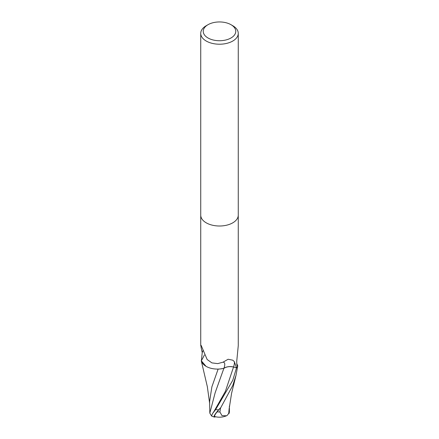 <?xml version="1.0" encoding="UTF-8"?>
<svg xmlns="http://www.w3.org/2000/svg" width="439" height="439" viewBox="0 0 439 439"><rect width="100%" height="100%" fill="white"/><g stroke="black" fill="none" stroke-linecap="round" stroke-linejoin="round"><path stroke-width="0.66" d="M201.435 360.342L202.242 352.555C201.007 347.496 200.65 345.125 201.177 345.438L207.137 359.497L211.894 362.888L217.711 363.618L223.056 362.17L228.11 359.25L232.769 360.189L234.311 361.61L236.539 367.8L233.559 367.004A8.067 4.659 0 0 0 223.89 368.321A16.1 9.296 180 0 1 201.441 360.479A2.535 1.465 0 0 0 201.435 360.342A18.762 10.832 180 0 0 201.26 360.726L206.001 366.302M200.738 215.236L200.738 345.674L201.177 345.438M230.996 24.699L232.769 25.72A18.762 10.832 180 0 1 238.262 33.38A18.762 10.832 180 0 1 232.769 41.041A18.762 10.832 180 0 1 212.322 43.39A18.762 10.832 180 0 1 200.738 33.38A18.762 10.832 180 0 1 206.231 25.72L208.004 24.699A16.259 9.389 180 0 1 230.996 24.699A16.259 9.389 180 0 1 230.996 37.979A16.259 9.389 180 0 1 208.004 37.979A16.259 9.389 180 0 1 208.004 24.699L206.231 25.72M232.769 222.836A18.762 10.832 180 0 0 238.262 215.176A18.762 10.832 180 0 1 232.769 222.836A18.762 10.832 180 0 1 212.322 225.18A18.762 10.832 180 0 1 200.738 215.176L200.738 33.38M236.747 363.744A16.1 9.296 180 0 1 237.559 366.044A19.376 12.671 -86.1 0 1 236.983 365.232M237.559 366.044A2.535 1.465 -0 0 0 237.565 366.186C236.95 366.121 236.681 364.414 236.758 361.056L238.262 345.674L238.262 215.236M236.539 367.8A18.762 10.832 180 0 0 237.565 366.186L237.296 366.016M223.89 368.321A20.419 5.444 128.4 0 0 223.056 362.17M202.242 352.555A20.348 5.427 128.4 0 0 202.922 350.766M201.441 360.479A19.376 5.169 128.4 0 0 204.327 354.992M211.571 415.343C212.064 416.616 211.483 415.881 209.82 413.143L215.143 392.762L223.874 368.37C226.562 366.653 229.784 366.208 233.537 367.037L236.517 367.822L232.769 380.3L215.62 409.609L212.536 413.549L211.554 416.007A18.762 18.762 0 0 0 214.342 417.05A16.248 2.365 -43.7 0 1 218.638 409.828L220.208 408.072A18.762 10.832 0 0 0 220.548 408.067L232.769 385.491L236.028 375.257L237.74 365.802L236.731 363.47M229.394 406.02L229.377 412.084L229.032 413.56L228.982 413.099L227.128 415.464L226.491 415.788L221.969 415.612L219.89 411.947A17.834 10.3 180 0 1 217.102 411.853A15.519 2.261 136.3 0 0 214.841 416.584A18.114 18.114 0 0 0 226.491 415.788M209.82 413.143L209.606 401.937M220.054 368.969L223.874 368.37M218.134 369.078L211.878 386.852L209.601 401.625M215.62 416.776A16.248 2.365 -43.7 0 1 214.342 417.05M220.208 408.072L217.102 411.853M219.89 411.947L220.548 408.067M228.719 413.549L229.158 408.566M229.032 413.56A18.169 11.458 14.2 0 1 228.67 413.67M237.74 365.802A18.762 10.832 180 0 1 236.517 367.822M233.559 367.004A28.189 7.518 128.4 0 0 234.311 361.61M218.638 409.828A18.762 10.832 180 0 1 215.62 409.609M214.051 411.327L225.377 391.379L233.537 367.037M238.262 215.176L238.262 33.38M214.056 411.321L212.536 413.549M229.136 408.907L231.589 393.278L236.028 375.257M209.606 403.161L207.356 386.786L201.314 360.968"/></g></svg>
